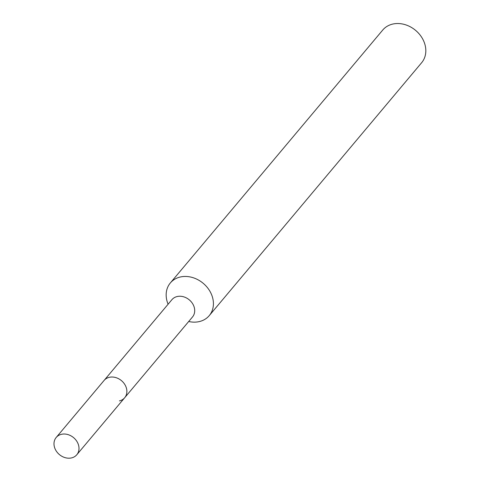 <?xml version="1.0" encoding="UTF-8"?>
<svg xmlns="http://www.w3.org/2000/svg" width="482" height="482" viewBox="0 0 482 482"><rect width="100%" height="100%" fill="white"/><g stroke="black" fill="none" stroke-linecap="round" stroke-linejoin="round"><path stroke-width="0.72" d="M119.44 400.897A13.448 11.044 -140 0 0 124.663 397.758L192.493 316.981A13.448 11.044 -140 0 0 191.83 302.533A13.448 11.044 -140 0 0 177.123 296.544A13.448 11.044 -140 0 0 171.905 299.69L56.201 437.463A13.448 11.044 -140 0 0 56.87 451.911A13.448 11.044 -140 0 0 71.571 457.9A13.448 11.044 -140 0 0 76.795 454.755A13.448 11.044 -140 0 0 76.126 440.313A13.448 11.044 -140 0 0 61.419 434.318A13.448 11.044 -140 0 0 56.201 437.463M124.663 397.758A13.448 11.044 -140 0 0 123.995 383.311A13.448 11.044 -140 0 0 109.287 377.322A13.448 11.044 -140 0 0 104.07 380.461A13.448 11.044 -140 0 1 109.287 377.322A13.448 11.044 -140 0 1 123.995 383.311A13.448 11.044 -140 0 1 124.663 397.758L76.795 454.755M188.691 321.506L189.414 321.651A25.401 20.871 -140 0 0 199.385 321.566A25.401 20.871 -140 0 0 209.242 315.632A25.401 20.871 -140 0 0 207.977 288.338A25.401 20.871 -140 0 0 180.196 277.023A25.401 20.871 -140 0 0 170.339 282.958A25.401 20.871 -140 0 0 167.832 303.533L168.104 304.214M209.242 315.632L421.642 62.708A25.401 20.871 -140 0 0 420.382 35.415A25.401 20.871 -140 0 0 392.601 24.1A25.401 20.871 -140 0 0 382.738 30.041L170.339 282.958"/></g></svg>
